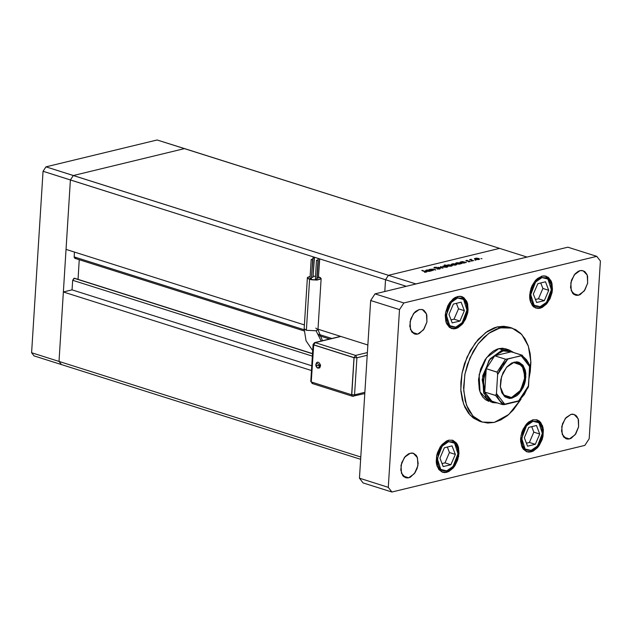 <?xml version="1.0" encoding="UTF-8"?>
<svg xmlns="http://www.w3.org/2000/svg" width="632" height="632" viewBox="0 0 632 632"><rect width="100%" height="100%" fill="white"/><g stroke="black" fill="none" stroke-linecap="round" stroke-linejoin="round"><path stroke-width="0.95" d="M61.446 364.577L59.005 361.441L70.421 179.93L73.336 175.499L184.52 148.623L157.115 139.949L499.636 248.416L184.52 148.623L73.336 175.499L184.52 148.623L73.336 175.499L45.938 166.824L157.115 139.949L45.938 166.824L388.459 275.291L499.636 248.416L388.459 275.291L499.636 248.416L388.459 275.291L73.336 175.499L70.421 179.93L73.336 175.499L70.421 179.93L43.023 171.248L45.938 166.824L43.023 171.248L319.16 258.701L70.421 179.93L59.005 361.441L31.6 352.767L43.023 171.248L31.6 352.767L59.005 361.441L63.374 291.96L311.45 370.518L63.374 291.96L72.08 289.851L72.68 280.268L74.047 278.206L312.508 353.723L74.489 278.214L72.68 280.268L312.35 356.172L72.68 280.268L72.08 289.851L311.75 365.746L72.08 289.851L63.374 291.96L59.005 361.441L360.777 457.007L59.005 361.441L61.446 364.577L34.041 355.895L31.6 352.767L34.041 355.895L61.446 364.577L59.005 361.441L61.446 364.577L360.635 459.322L61.446 364.577M384.801 291.471L385.536 279.715L388.459 275.291L415.856 283.966L527.041 257.09L499.636 248.416L527.041 257.09L415.856 283.966L388.459 275.291L385.536 279.715L384.801 291.471L385.536 279.715L388.459 275.291L385.536 279.715L384.801 291.471M78.02 279.336L79.253 259.736L78.02 279.336M75.935 257.967L74.971 258.37M74.86 258.346L74.165 257.335L74.458 252.073L74.157 256.892L74.853 258.346L304.118 330.947M66.052 249.411L70.421 179.93L66.052 249.411L304.411 324.895L66.052 249.411M319.689 258.867L406.273 286.28L319.689 258.867M367.824 344.977L317.975 329.193L367.824 344.977M331.753 338.468L318.433 334.249L331.753 338.468M304.126 329.714L74.157 256.892L304.126 329.714M433.197 270.512L429.089 269.445L433.204 269.09L435.78 269.888L431.127 269.169L430.803 269.682L433.197 270.512L430.668 269.469L432.738 269.185L435.361 269.99L433.9 269.295L429.089 269.445L433.197 270.512M439.714 268.245L439.975 268.932L437.549 269.042L439.477 268.426L434.713 268.031L434.01 267.707L434.263 267.375L436.57 267.289L434.824 267.842L439.714 268.245L434.911 267.865L436.57 267.289L433.979 267.613L439.287 268.347L439.224 268.837L437.218 269.003L439.746 269.003L440.283 268.663L439.714 268.245L439.667 269.019L439.714 268.245M443.056 268.134L437.747 267.352L442.021 267.818L440.472 266.696L440.931 266.586L443.056 268.134L440.931 266.586L440.472 266.696L442.021 267.818L437.747 267.352L443.056 268.134M443.443 267.012L442.613 266.333L444.162 265.851L446.808 266.104L447.804 266.846L443.854 267.123L447.835 266.759L445.212 265.851L442.598 266.404L443.443 267.012M452.164 264.903L451.327 264.231L452.883 263.742L455.324 263.939L456.517 264.745L452.354 264.966L456.549 264.65L453.926 263.749L451.311 264.295L452.164 264.903M462.893 261.656L466.321 262.509L461.265 262.904L460.08 262.098L461.723 261.624L462.893 261.656L460.041 262.201L460.854 262.793L466.321 262.509L462.893 261.656M481.979 258.757L480.984 258.591L481.979 258.757M475.24 259.325L474.411 258.646L475.959 258.164L478.606 258.417L479.601 259.16L475.651 259.436L479.633 259.073L477.01 258.164L474.395 258.717L475.24 259.325M475.912 260.226L474.916 260.052L475.912 260.226M473.708 260.724L469.6 259.657L471.282 259.286L471.18 259.855L473.708 260.724L471.282 259.91L471.282 259.286L469.6 259.657L473.708 260.724M472.12 261.142L471.124 260.969L472.12 261.142M466.179 260.984L465.918 260.518L467.475 260.423L466.495 260.85L469.608 261.071L470.003 261.64L468.352 261.774L469.363 261.221L466.179 260.984L469.363 261.221L468.352 261.774L470.24 261.45L466.582 260.882L467.475 260.423L466.076 260.471L466.179 260.984M458.477 262.746L461.873 263.584L456.817 263.978L455.593 263.315L456.762 262.746L458.477 262.746L456.312 262.833L455.593 263.275L456.407 263.868L461.873 263.584L458.477 262.746M449.407 266.214L444.493 264.895L447.069 265.472L448.12 264.832L451.24 265.021L452.18 265.835L450 266.254L452.251 265.669L451.438 265.077L447.733 264.903L447.069 265.472L444.493 264.895L449.407 266.214M428.393 269.998L431.814 270.852L426.766 271.247L425.541 270.575L426.956 269.983L428.393 269.998L426.252 270.093L425.541 270.543L426.355 271.136L431.814 270.852L428.393 269.998M425.794 272.092L421.781 270.457L426.655 271.847L424.57 272.345L426.742 271.997L422.2 270.354L425.794 272.092M475.548 258.433L479.009 259.017L478.448 259.586L475.651 259.436L475.027 258.764L475.548 258.433L475.074 258.915L476.323 259.381L479.009 258.994L475.548 258.433M470.753 260.021L470.793 259.333L470.753 260.021M469.726 261.719L469.766 261.119L469.726 261.719M461.218 261.901L464.702 262.462L464.109 263.054L461.273 262.904L460.657 262.24L461.218 261.901L460.72 262.391L462.063 262.857L464.702 262.454L461.218 261.901M456.77 262.975L460.254 263.536L459.662 264.129L456.825 263.978L456.209 263.315L456.77 262.975L456.272 263.465L457.615 263.931L460.254 263.528L456.77 262.975M452.473 264.01L455.933 264.603L455.364 265.163L452.575 265.021L451.943 264.342L452.473 264.01L451.998 264.492L453.247 264.958L455.933 264.571L452.473 264.01M451.422 265.353L451.019 265.179L451.643 265.63L451.082 265.977L448.222 266.072L447.606 265.408L448.175 265.053L451.019 265.179L447.606 265.416L451.066 266.206L451.422 265.353M443.751 266.119L447.211 266.704L446.65 267.273L443.854 267.123L443.229 266.451L443.751 266.119L443.285 266.601L444.525 267.067L447.211 266.68L443.751 266.119M440.907 267.004L440.931 266.586L440.907 267.004M434.429 267.944L434.468 267.32L434.429 267.944M426.719 270.235L430.195 270.804L429.61 271.389L426.766 271.247L426.158 270.583L426.719 270.235L426.221 270.733L427.564 271.199L430.195 270.796L426.719 270.235M479.491 421.204L473.265 418.005L468.565 413.352L464.844 407.19L462.269 399.772L460.918 391.366L460.854 382.297L462.079 372.92L464.544 363.59L470.342 350.468L478.211 339.392L487.469 331.318L494.019 327.953L497.321 326.934L485.771 332.487L475.24 343.002L466.985 357.222L461.976 373.465L460.815 389.786L463.635 404.267L470.113 415.161L479.459 421.196L482.319 422.105L472.997 416.077L466.519 405.175L463.698 390.702L464.86 374.373L469.868 358.139L478.124 343.919L488.654 333.404L500.204 327.842L497.321 326.934L503.791 326.262L509.25 327.21L497.321 326.934L500.204 327.842L512.11 328.119L521.803 334.518L528.32 346.146L530.833 361.512L529.016 378.631L530.264 371.695L530.848 362.428L530.137 353.644L528.162 345.696L525.002 338.87L520.776 333.443L515.641 329.612L509.795 327.534L503.467 327.281L496.902 328.869L490.353 332.235L484.065 337.243L478.282 343.713L473.226 351.384L467.427 364.506L464.962 373.836L463.612 387.803L465.152 400.68L467.735 408.106L469.458 411.361L473.684 416.788L478.819 420.62L481.663 421.884L487.778 423.053L494.256 422.381L482.342 422.113M580.01 270.638L583.107 270.709L587.223 275.11L587.649 283.12L584.205 291.036L578.462 295.215L572.797 293.422L578.462 295.215L576.779 295.389L573.753 294.315L572.537 293.106L570.546 287.386L571.486 280.166L575.041 273.877L578.296 271.278L580.01 270.638L581.693 270.457L584.719 271.539L586.907 274.343L587.578 276.279L587.626 283.255L584.845 290.127L580.176 294.567L578.462 295.215L575.365 295.144L571.249 290.744L570.822 282.733L574.267 274.809L580.01 270.638M448.641 440.18L452.686 440.267L458.066 446.026L458.635 456.502L454.124 466.858L446.619 472.317L444.414 472.546L442.337 472.151L438.861 469.56L436.72 464.947L436.262 462.087L436.657 455.814L437.494 452.638L440.291 446.832L442.147 444.414L446.397 441.025L448.641 440.18L452.923 440.346L456.399 442.937L457.655 445.031L458.532 447.559L459.014 453.5L457.758 459.859L454.969 465.666L453.112 468.083L448.862 471.472L446.619 472.317L442.566 472.23L437.186 466.471L436.625 455.996L441.136 445.639L448.641 440.18M457.679 296.479L461.731 296.574L467.111 302.333L467.672 312.8L463.161 323.157L455.656 328.624L453.46 328.853L449.502 327.447L446.642 323.766L445.765 321.246L445.284 315.305L445.702 312.113L447.764 305.912L449.336 303.131L453.247 298.754L455.443 297.324L459.883 296.25L461.96 296.653L463.833 297.656L466.7 301.338L467.577 303.858L468.059 309.798L467.641 312.99L465.579 319.192L462.158 324.382L457.9 327.779L455.656 328.624L451.611 328.529L446.232 322.77L445.663 312.303L450.174 301.946L457.679 296.479M542.074 276.081L546.119 276.176L551.499 281.935L552.068 292.403L547.557 302.76L540.052 308.226L537.848 308.456L533.89 307.041L532.294 305.461L530.153 300.848L529.695 297.988L529.671 294.907L530.927 288.548L532.152 285.514L535.573 280.316L537.635 278.357L542.074 276.081L544.271 275.852L548.228 277.258L551.088 280.932L551.965 283.46L552.447 289.401L552.028 292.592L549.966 298.794L546.546 303.984L542.288 307.381L540.052 308.226L535.999 308.132L530.619 302.373L530.051 291.905L534.561 281.548L542.074 276.081M533.029 419.782L537.082 419.869L542.461 425.628L543.022 436.104L538.511 446.461L531.006 451.919L528.802 452.149L526.725 451.754L523.257 449.162L521.993 447.069L520.657 441.689L520.634 438.6L521.89 432.241L523.114 429.207L526.535 424.017L528.597 422.058L533.029 419.782L537.311 419.948L539.183 420.959L540.787 422.539L542.928 427.161L543.386 430.013L542.991 436.285L542.153 439.461L539.357 445.268L537.508 447.685L533.25 451.074L531.006 451.919L526.962 451.833L521.582 446.074L521.013 435.598L525.524 425.241L533.029 419.782M410.223 453.191L413.32 453.263L417.436 457.663L417.871 465.673L414.418 473.589L408.683 477.768L403.011 475.975L408.683 477.768L406.992 477.942L403.974 476.868L402.75 475.659L400.759 469.939L401.707 462.719L405.254 456.43L408.509 453.831L411.906 453.01L413.502 453.318L416.156 455.301L417.12 456.897L418.163 463.375L417.199 468.233L415.066 472.681L410.389 477.121L408.683 477.768L405.586 477.697L401.47 473.297L401.036 465.286L404.488 457.363L410.223 453.191M419.269 309.49L422.366 309.562L426.474 313.962L426.908 321.972L423.464 329.888L417.72 334.067L412.048 332.274L417.72 334.067L416.038 334.241L414.45 333.941L411.788 331.958L409.805 326.238L410.745 319.018L414.3 312.729L415.872 311.228L419.269 309.49L422.539 309.617L423.977 310.391L426.166 313.203L426.837 315.131L426.884 322.115L424.104 328.98L419.435 333.42L417.72 334.067L414.624 333.996L410.508 329.596L410.073 321.585L413.526 313.67L419.269 309.49M570.973 414.331L574.061 414.402L578.177 418.803L578.612 426.813L575.159 434.737L569.424 438.916L563.752 437.115L569.424 438.916L567.741 439.09L566.146 438.782L563.491 436.799L561.508 431.087L562.448 423.867L566.003 417.57L570.973 414.331L572.655 414.158L575.673 415.232L576.898 416.441L578.533 419.972L578.588 426.956L575.807 433.821L571.138 438.268L569.424 438.916L566.327 438.845L562.211 434.437L561.777 426.434L565.229 418.51L570.973 414.331M509.171 349.938L502.503 349.788L503.159 350.958L511.264 351.795L507.377 350.649L503.159 350.958L498.853 352.711L494.698 355.8L511.264 351.795L522.237 355.31L507.82 359.071L501.871 365.731L497.613 374.571L496.397 393.799L495.559 395.49L502.661 404.599L491.846 401.178L502.661 404.599L495.559 395.49L484.744 392.061L486.213 368.677L497.258 372.288L497.613 374.571L496.42 393.475L495.804 395.45L484.744 392.061L486.213 368.677L484.357 374.713L483.409 383.853L484.744 392.061L491.846 401.178L495.283 402.268L491.846 401.178L484.744 392.061L483.472 380.859L486.213 368.677L494.698 355.8L503.159 350.958L502.503 349.788L498.893 348.643L497.044 349.22L493.379 351.1L489.855 353.904L485.147 359.6L480.541 369.175L478.479 379.65L479.269 389.43L480.707 393.594L482.793 397.038L485.423 399.645L488.892 401.431L480.036 391.951L479.103 374.705L486.529 357.641L498.893 348.643L505.561 348.793L509.171 349.938L513.619 352.538L502.503 349.788L489.049 360.295L482.169 379.698L485.676 397.18L490.938 401.952L497.637 403.011L492.502 402.576L483.638 393.088L482.706 375.843L490.14 358.786L502.503 349.788L498.893 348.643L502.519 348.272L505.948 348.927M589.221 438.782L600.4 261.048L596.734 256.347L403.848 302.973L399.471 309.617L388.285 487.351L391.951 492.052L584.845 445.426L589.221 438.782L600.4 261.048L596.734 256.347L567.892 247.215L375.005 293.841L370.628 300.484L359.442 478.219L363.108 482.919L359.442 478.219L370.628 300.484L375.005 293.841L567.892 247.215L596.734 256.347L403.848 302.973L375.005 293.841L403.848 302.973L399.471 309.617L370.628 300.484L399.471 309.617L388.285 487.351L359.442 478.219L388.285 487.351L391.951 492.052L363.108 482.919L391.951 492.052L584.845 445.426L589.221 438.782M521.06 399.148L508.744 414.481L494.256 422.381L500.844 419.893L507.298 415.69L513.358 409.923L521.06 399.148M306.37 330.323L304.174 328.751L306.37 330.323L309.585 279.273L307.381 277.709L310.115 276.366L307.468 277.44L308.685 278.941L311.868 279.802L317.138 280.047L321.072 278.838L320.535 277.701L318.615 276.903L321.159 278.57L316.972 280.063L309.585 279.273L306.37 330.323L316.103 330.789L306.37 330.323M321.222 341.011L316.103 330.789L321.222 341.011M316.853 365.565L315.739 364.775L316.853 365.565L320.487 365.968L316.853 365.565M317.754 368.156L320.487 365.968L319.681 367.887L317.738 368.148L315.826 365.817L316.466 362.847L317.485 362.175L318.828 362.428L320.385 364.759L320.487 365.968L316.466 362.847M311.434 278.665L312.619 259.752L311.394 259.365L312.848 259.61L311.434 278.665L309.98 278.428L311.434 278.665M315.55 279.02L316.774 279.407L317.967 260.495L316.514 260.25L318.188 260.352L316.774 279.407L315.329 279.17M318.331 278.009L319.523 259.096L318.299 258.709L319.745 258.962L318.331 278.009L317.082 277.93L318.331 278.009M312.99 277.266L314.183 258.354L312.951 257.967L314.404 258.212L312.99 277.266L311.742 277.179L312.99 277.266M313.275 276.184L315.502 276.326L313.275 276.184M354.552 394.834L356.882 357.775L367.176 355.287L356.882 357.775L355.563 355.429L367.35 352.577L355.563 355.429L315.178 342.639L355.563 355.429L356.882 357.775L354.102 357.641L355.563 355.429L354.102 357.641L356.882 357.775L354.552 394.834L353.572 396.296L352.988 396.264L353.572 396.296L354.552 394.834L351.771 394.7L354.552 394.834L364.846 392.346L354.552 394.834M340.846 336.437L315.178 342.639L340.846 336.437M315.747 328.055L317.943 329.635L316.103 330.789L317.943 329.627L322.446 340.711M314.404 258.204L312.729 258.125L314.404 258.212L313.006 276.95M319.745 258.946L318.078 258.867L319.745 258.962L318.354 277.701M317.967 260.495L316.514 260.265L317.967 260.495M312.848 259.602L311.173 259.523L312.848 259.61L311.45 278.349M312.611 383.482L310.762 381.467L311.26 381.87L310.762 381.467L313.093 344.408L313.725 344.851L313.093 344.408L314.594 342.615L315.178 342.639L313.725 344.851L354.102 357.641L351.771 394.7L352.514 396.256L351.637 394.731L354.102 357.641L313.725 344.851L315.178 342.639L314.594 342.615L340.545 336.343M312.137 383.466L311.386 381.989L312.137 383.466L352.514 396.256L364.767 393.586M310.762 381.467L311.284 381.136M352.988 396.264L352.514 396.256M311.252 381.941L351.637 394.731L353.967 357.673L313.591 344.882L311.252 381.941L351.637 394.731L353.967 357.673L313.725 344.851L311.252 381.941M315.889 364.514L316.387 362.966M317.138 367.745L316.758 367.342M316.427 366.86L315.992 365.723M540.147 306.71L534.135 305.296L530.746 294.646L535.604 281.998L541.98 277.59L541.577 276.216L541.98 277.59L545.851 277.748L549.003 280.095L550.938 284.282L551.373 289.661L549.129 298.17L546.032 302.87L542.177 305.943L540.147 306.71L536.268 306.56L533.116 304.213L531.18 300.026L530.762 297.435L531.125 291.755L534.411 283.618L537.958 279.66L541.98 277.59L547.984 279.012L551.373 289.661L546.514 302.301L540.147 306.71L539.38 307.879L540.147 306.71M535.446 307.934L539.38 307.879L535.43 307.926M536.615 302.499L544.318 300.635L548.766 290.293L545.503 281.809L537.8 283.665L533.361 294.014L536.615 302.499L533.361 294.014L537.8 283.665L545.503 281.809L548.766 290.293L542.88 288.429L540.771 282.946L542.88 288.429L548.766 290.293L544.318 300.635L538.432 298.77L542.88 288.429L538.432 298.77L544.318 300.635L536.615 302.499M535.462 299.489L538.432 298.77L535.462 299.489M455.751 327.107L449.747 325.693L446.358 315.044L451.216 302.404L457.584 297.996L457.181 296.613L457.584 297.996L461.463 298.146L464.607 300.492L466.55 304.679L466.985 310.059L465.847 315.818L461.637 323.276L459.772 325.046L455.751 327.107L451.88 326.957L448.728 324.611L447.582 322.715L446.374 317.841L447.488 309.285L450.024 304.024L453.571 300.058L457.584 297.996L463.588 299.41L466.985 310.059L462.126 322.699L455.751 327.107L454.985 328.277L455.751 327.107M454.985 328.277L451.043 328.324L454.969 328.277L462.513 322.936L466.977 313.014L466.582 302.736L461.163 296.416M452.228 322.897L459.93 321.04L464.37 310.691L461.115 302.207L453.413 304.071L448.965 314.412L452.228 322.897L448.965 314.412L453.413 304.071L461.115 302.207L464.37 310.691L458.484 308.827L456.383 303.352L458.484 308.827L464.37 310.691L459.93 321.04L454.045 319.176L458.484 308.827L454.045 319.176L459.93 321.04L452.228 322.897M451.074 319.895L454.045 319.176L451.074 319.895M531.101 450.411L525.097 448.997L521.708 438.347L526.567 425.699L532.934 421.291L532.531 419.917L532.934 421.291L536.813 421.449L539.957 423.796L541.901 427.975L542.335 433.354L541.197 439.122L536.987 446.571L535.122 448.349L531.101 450.411L527.222 450.253L525.524 449.344L522.933 446.01L521.724 441.136L522.838 432.58L525.374 427.319L528.921 423.353L532.934 421.291L538.938 422.705L542.335 433.354L537.476 446.002L531.101 450.411L530.335 451.572L531.101 450.411M526.409 451.627L530.335 451.572L526.393 451.619M527.578 446.2L535.28 444.336L539.72 433.987L536.465 425.502L528.763 427.366L524.315 437.715L527.578 446.2L524.315 437.715L528.763 427.366L536.465 425.502L539.72 433.987L533.835 432.122L531.733 426.647L533.835 432.122L539.72 433.987L535.28 444.336L529.395 442.471L533.835 432.122L529.395 442.471L535.28 444.336L527.578 446.2M526.424 443.19L529.395 442.471L526.424 443.19M446.713 470.808L440.709 469.394L437.312 458.745L442.171 446.097L448.546 441.689L448.143 440.314L448.546 441.689L452.425 441.847L455.569 444.193L457.505 448.372L457.947 453.76L456.81 459.519L452.599 466.969L448.744 470.042L446.713 470.808L442.834 470.658L441.136 469.742L438.545 466.408L437.336 461.534L438.45 452.978L440.986 447.717L444.525 443.751L448.546 441.689L454.55 443.103L457.947 453.76L453.089 466.4L446.713 470.808L445.947 471.97L446.713 470.808M445.947 471.97L441.997 472.017L445.931 471.978L453.476 466.629L457.931 456.715L457.536 446.437L452.125 440.117M443.182 466.598L450.885 464.733L455.332 454.384L452.07 445.9L444.367 447.764L439.927 458.113L443.182 466.598L439.927 458.113L444.367 447.764L452.07 445.9L455.332 454.384L449.447 452.528L447.345 447.045L449.447 452.528L455.332 454.384L450.885 464.733L445.007 462.869L449.447 452.528L445.007 462.869L450.885 464.733L443.182 466.598M442.029 463.588L445.007 462.869L442.029 463.588M511.557 397.488L520.642 390.252L525.05 377.004L522.198 365.517L513.761 362.515L514.227 362.081L522.941 365.185L525.887 377.043L521.337 390.718L511.959 398.192L511.557 397.488L503.491 394.937L511.557 397.488L507.156 397.394L502.551 393.681L500.331 386.76L504.06 395.529L511.557 397.488L511.959 398.192L509.487 398.452L505.039 396.872L501.824 392.741L500.323 386.697L500.765 379.65L503.088 372.675L506.927 366.844L511.715 363.029L516.699 361.828L519.038 362.27L522.941 365.185L525.35 370.368L525.864 373.583L525.421 380.63L524.473 384.193L523.099 387.598L519.259 393.436L516.937 395.64L511.959 398.192L504.162 396.122L500.347 386.934L501.579 376.49L506.58 367.239L514.227 362.081L513.761 362.515L518.169 362.61L524.023 368.875L524.639 380.274L519.725 391.548L511.557 397.488M528.305 387.163L529.758 366.797L528.423 362.966L526.503 359.782L524.07 357.372L521.218 355.832L505.829 359.276L494.698 355.8L511.264 351.795L522.087 355.216M502.661 404.599L519.386 400.688M503.973 404.622L504.968 404.448L496.42 393.475L497.763 397.315L499.683 400.498L502.116 402.9L504.968 404.448L518.366 401.209L524.315 394.542L528.573 385.71L529.6 364.925L522.222 355.287L521.439 355.769L522.008 355.571M494.698 355.8L486.213 368.677L497.036 372.106L505.513 359.221L494.698 355.8M528.384 386.918L528.573 385.71L518.366 401.209L519.33 400.838L528.312 387.139M521.218 355.832L529.758 366.797L529.608 364.94L522.166 355.255M497.582 373.291L497.613 374.571L507.82 359.071L505.513 359.221L497.036 372.106M506.469 367.382L513.761 362.515L506.469 367.382M497.258 372.288L497.629 374.239L497.258 372.288M502.969 404.654L504.731 404.504L502.969 404.654M312.516 353.588L74.489 278.214M329.548 338.997L318.876 335.616M479.009 259.017L478.985 259.483M475.027 258.764L474.995 259.238M470.966 259.633L470.943 260.076M464.702 262.462L464.67 262.944M460.657 262.24L460.625 262.715M460.254 263.536L460.222 264.018M456.209 263.315L456.178 263.789M455.933 264.603L455.901 265.061M451.943 264.342L451.912 264.816M447.606 265.408L447.575 265.867M451.643 265.63L451.611 266.096M447.211 266.704L447.187 267.17M443.229 266.451L443.198 266.925M439.635 268.6L439.603 269.035M430.668 269.469L430.637 269.935M430.195 270.804L430.171 271.278M426.158 270.583L426.126 271.049M509.226 327.202L512.086 328.111M307.381 277.717L304.174 328.758L306.062 340.774L312.706 350.57M309.98 278.412L311.173 259.507M315.329 279.154L316.514 260.25M317.991 260.187L318.078 258.851M312.643 259.444L312.729 258.109M321.159 278.57L317.943 329.627M317.003 279.265L318.188 260.352M313.093 344.408L314.594 342.615M539.365 307.879L546.901 302.538L551.365 292.616L550.97 282.338L545.55 276.018M530.319 451.58L537.864 446.232L542.327 436.317L541.932 426.039L536.513 419.719"/></g></svg>
